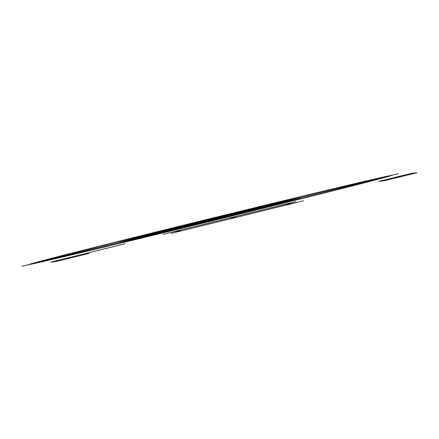 <?xml version="1.0" encoding="UTF-8"?>
<svg xmlns="http://www.w3.org/2000/svg" width="439" height="439" viewBox="0 0 439 439"><rect width="100%" height="100%" fill="white"/><g stroke="black" fill="none" stroke-linecap="round" stroke-linejoin="round"><path stroke-width="0.66" d="M21.95 266.297L398.425 173.679M220.378 218.88L199.997 221.097M145.825 235.93L156.888 233.213A57.772 0.406 -13.8 0 0 213.617 219.56A57.772 0.406 -13.8 0 0 266.204 206.209A57.772 0.406 -13.8 0 0 207.548 220.224A57.772 0.406 -13.8 0 0 155.307 233.383L144.244 236.105M125.12 243.76L50.721 262.121L55.852 261.562L89.084 253.44M395.1 177.345L378.687 181.384L384.608 180.736L417.05 172.703L411.914 173.262L395.1 177.345M171.067 233.405L303.508 200.826L171.067 233.405M295.606 201.682L163.171 234.267L285.257 204.311L291.968 203.581M174.706 231.507L181.422 230.777M66.349 258.165L73.061 257.435M394.705 177.383L401.422 176.654M228.796 218.04L237.878 217.053M201.298 220.96A169.306 1.18 -13.8 0 1 374.368 179.6A169.306 1.18 -13.8 0 1 219.072 219.023A169.306 1.18 -13.8 0 1 46.007 260.382A169.306 1.18 -13.8 0 1 201.298 220.96M119.167 242.41A94.127 0.658 -13.8 0 1 248.386 209.996A94.127 0.658 -13.8 0 1 263.01 207.57A94.127 0.658 -13.8 0 1 119.167 242.41M30.192 264.355A186.591 1.301 -13.8 0 1 282.085 201.1A186.591 1.301 -13.8 0 1 318.286 194.515A186.591 1.301 -13.8 0 1 30.192 264.355"/></g></svg>
